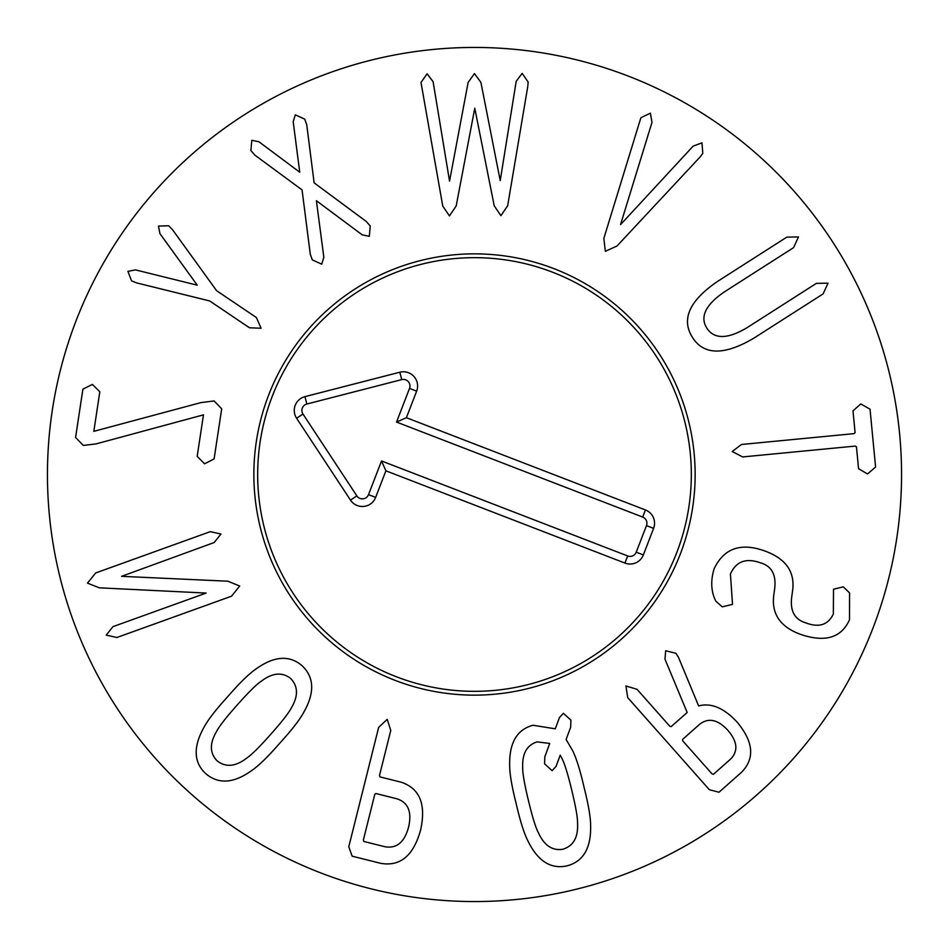 <?xml version="1.0" encoding="UTF-8"?>
<svg xmlns="http://www.w3.org/2000/svg" width="949" height="949" viewBox="0 0 949 949"><rect width="100%" height="100%" fill="white"/><g stroke="black" fill="none" stroke-linecap="round" stroke-linejoin="round"><path stroke-width="1.42" d="M221.698 408.829L214.106 458.925L204.569 463.8L197.178 456.35L203.477 414.855L96.039 443.907L83.298 445.413L75.576 437.501L82.907 389.161L92.409 384.416L99.823 391.723L93.821 431.344L200.797 402.637L214.106 400.941L221.698 408.829M209.705 300.952L136.537 282.885L131.531 280.833L127.937 271.355L135.47 269.884L197.25 285.175L159.93 233.632L158.471 226.087L168.673 225.767L172.457 229.622L216.621 290.714L256.372 317.524L261.094 328.247L249.457 327.773L209.705 300.952M316.397 200.702L323.834 257.262L321.723 264.154L312.316 259.907L310.299 254.308L302.055 189.895L254.783 155.078L250.892 150.583L251.793 140.298L258.958 141.781L299.742 172.22L293.194 121.757L295.293 114.853L304.712 119.111L306.717 124.699L314.131 182.837L366.35 221.532L370.229 226.028L369.327 236.313L362.174 234.83L316.397 200.702M456.184 205.957L449.446 215.909L442.744 206.016L421 82.516L427.074 73.797L433.088 81.638L449.553 181.129L468.13 82.433L474.476 73.583L480.906 82.385L500.218 180.63L516.209 81.27L522.152 73.37L528.166 82.029L527.786 86.383L507.668 205.731L500.918 215.672L494.215 205.791L474.773 108.21L456.184 205.957M620.539 224.64L693.185 146.099L701.963 142.836L702.806 153.358L700.101 156.976L617.04 245.981L605.343 251.319L603.849 238.389L640.883 117.712L650.397 113.156L651.987 122.374L620.539 224.64M793.554 247.653L724.312 291.924C705.582 304.807 699.745 316.871 706.815 328.093C714.182 339.445 727.622 339.291 747.136 327.63L816.377 283.371L828.026 283.17L823.115 293.893L753.874 338.152C724.372 355.555 703.933 355.353 692.545 337.536C680.955 319.422 689.306 300.703 717.586 281.39L786.828 237.131L798.477 236.942L793.554 247.653M870.031 409.185L875.595 467.05L867.528 473.978L858.56 468.699L856.449 446.789L855.156 446.101L742.664 456.932L732.189 451.522L741.466 444.488L853.958 433.657L855.096 432.732L852.985 410.834L860.79 403.942L870.031 409.185M715.843 601.203C711.05 591.82 710.457 581.025 714.087 568.842C724.028 548.024 741.228 542.176 765.689 551.31C786.543 559.163 795.452 572.638 792.439 591.749L791.798 596.447C789.817 610.67 794.467 619.46 805.725 622.841C818.868 627.894 828.074 624.964 833.352 614.039L833.507 589.234L843.281 586.862L849.569 592.888L849.497 619.756C841.36 637.93 824.93 642.758 800.209 634.252C779.77 626.601 771.015 613.232 773.933 594.133L774.562 589.436C776.531 574.869 771.774 565.984 760.303 562.781C745.961 557.692 735.997 561.452 730.422 574.05L732.521 604.371L722.272 606.85L715.843 601.203M522.697 767.563C522.555 773.138 524.477 784.182 528.463 800.683C532.484 817.326 535.817 828.074 538.486 832.925C544.275 845.547 552.437 850.98 562.959 849.225C573.386 845.915 578.261 837.338 577.561 823.483C577.716 817.955 575.794 806.864 571.773 790.232C567.787 773.72 564.453 763.02 561.784 758.132L560.23 755.155L555.984 766.519L552.093 770.671L544.572 763.815L544.833 756.768L549.708 743.435L537.039 741.881C526.885 745.131 522.104 753.696 522.697 767.563M509.649 764.989C509.293 742.711 517.086 729.473 533.03 725.25L555.272 728.82L559.507 717.456L563.398 713.304L570.918 720.149L570.669 727.195L566.09 739.485L572.223 749.876C576.126 757.373 580.064 769.841 584.05 787.267C588.487 804.74 590.681 817.67 590.622 826.057C591.061 848.311 583.184 861.585 566.98 865.868C550.871 869.379 537.893 861.146 528.035 841.17C524.156 833.732 520.206 821.229 516.185 803.649C511.784 786.33 509.601 773.435 509.649 764.989M261.248 681.228C256.586 684.288 248.614 692.165 237.333 704.846C225.957 717.634 219.029 726.507 216.562 731.465C209.504 743.423 209.693 753.221 217.131 760.873C225.791 767.551 235.625 766.65 246.61 758.18C251.236 755.155 259.243 747.243 270.619 734.455C281.9 721.774 288.793 712.936 291.296 707.954C298.425 696.056 298.164 686.186 290.524 678.357C282.067 671.868 272.304 672.817 261.248 681.228M255.922 669.033C274.024 656.044 289.35 654.893 301.901 665.569C314.178 676.981 314.89 692.39 304.024 711.821C300.086 719.295 292.102 729.639 280.062 742.853C268.235 756.472 258.863 765.641 251.936 770.386C233.905 783.423 218.507 784.526 205.755 773.66C193.679 762.438 193.038 747.077 203.833 727.586C207.736 720.161 215.755 709.781 227.89 696.459C239.611 682.948 248.958 673.814 255.922 669.033M95.671 572.959L210.298 531.654L220.963 534.026L214.213 542.52L121.567 576.328L227.855 581.203L239.706 586.031L231.532 596.197L116.905 637.503L106.229 635.13L112.99 626.637L206.147 593.066L99.289 587.822L87.486 583.125L95.671 572.959M375.828 793.506L374.748 794.491L363.348 840.079L363.835 841.466L384.523 846.638C396.409 848.964 404.428 842.463 408.58 827.172C412.115 811.727 408.094 802.225 396.516 798.678L375.828 793.506M348.781 846.805L378.639 727.42L387.228 719.342L390.763 730.445L379.493 775.511L379.98 776.899L401.071 782.166C419.826 788.358 426.326 804.349 420.561 830.173C413.491 855.654 400.229 866.71 380.774 863.341L352.174 856.188L348.781 846.805M682.556 739.425L682.758 740.872L712.047 773.909L713.47 774.289L730.137 759.508C738.405 751.513 737.681 741.81 727.942 730.41C717.705 719.283 708.132 717.361 699.235 724.645L682.556 739.425M627.728 697.634L625.925 685.973L637.076 689.342L669.792 726.246L671.204 726.614L687.171 712.474L664.976 659.175L665.676 650.753L675.913 653.292L678.547 657.491L698.63 705.937C711.181 702.557 724.028 707.99 737.195 722.213C753.613 741.964 755.013 758.702 741.383 772.403L719.022 792.225L709.366 789.722L627.728 697.634M901.55 474.5A427.05 427.05 0 0 1 260.975 844.337A427.05 427.05 0 0 1 260.975 104.663A427.05 427.05 0 0 1 901.55 474.5M253.858 474.5A220.643 220.643 0 0 1 584.821 283.419A220.643 220.643 0 0 1 584.821 665.581A220.643 220.643 0 0 1 253.858 474.5M676.779 552.567A216.823 216.823 0 0 0 440.977 260.275A216.823 216.823 0 0 0 305.744 610.646A216.823 216.823 0 0 0 676.779 552.567M642.698 517.075L396.54 422.068L409.529 388.39A6.607 6.607 0 0 0 401.724 379.612L306.847 404.037A6.607 6.607 0 0 0 302.98 414.061L356.848 495.888A6.607 6.607 0 0 0 368.532 494.631L381.522 460.953L627.68 555.96A6.607 6.607 0 0 0 636.233 552.176L646.483 525.616A6.607 6.607 0 0 0 642.698 517.075L645.439 509.957A14.235 14.235 0 0 1 653.6 528.368L643.351 554.928A14.235 14.235 0 0 1 624.94 563.077L385.899 470.823L375.65 497.383A14.235 14.235 0 0 1 350.478 500.087L296.61 418.26A14.235 14.235 0 0 1 304.949 396.646L399.826 372.222A14.235 14.235 0 0 1 416.647 391.142L406.397 417.702L645.439 509.957M406.397 417.702L396.54 422.068M385.899 470.823L381.522 460.953M416.647 391.142L409.529 388.39M399.826 372.222L401.724 379.612M304.949 396.646L306.847 404.037M296.61 418.26L302.98 414.061M350.478 500.087L356.848 495.888M375.65 497.383L368.532 494.631M624.94 563.077L627.68 555.96M643.351 554.928L636.233 552.176M653.6 528.368L646.483 525.616"/></g></svg>
